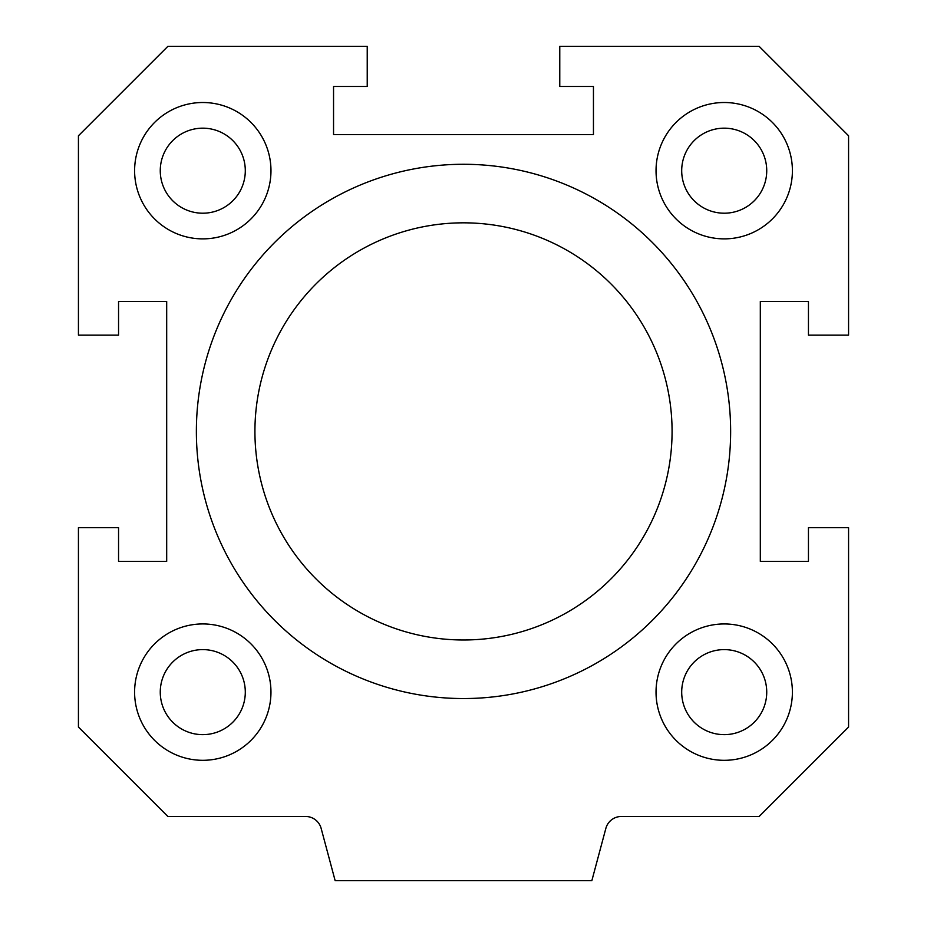 <?xml version="1.0" encoding="UTF-8"?>
<svg xmlns="http://www.w3.org/2000/svg" width="927" height="927" viewBox="0 0 927 927"><rect width="100%" height="100%" fill="white"/><g stroke="black" fill="none" stroke-linecap="round" stroke-linejoin="round"><path stroke-width="1.39" d="M672.075 431.414A208.575 208.575 0 0 0 359.212 250.777A208.575 208.575 0 0 0 359.212 612.04A208.575 208.575 0 0 0 672.075 431.414M730.638 431.414A267.138 267.138 0 0 1 329.931 662.759A267.138 267.138 0 0 1 329.931 200.07A267.138 267.138 0 0 1 730.638 431.414M593.454 86.466L593.454 134.589L333.546 134.589L333.546 86.466L367.231 86.466L367.231 46.35L167.868 46.35L78.436 135.771L78.436 335.145L118.552 335.145L118.552 301.449L166.686 301.449L166.686 561.368L118.552 561.368L118.552 527.672L78.436 527.672L78.436 727.046L167.868 816.478L305.643 816.478A16.049 16.049 0 0 1 321.136 828.367L335.145 880.65L591.855 880.65L605.864 828.367A16.049 16.049 0 0 1 621.357 816.478L759.132 816.478L848.564 727.046L848.564 527.672L808.448 527.672L808.448 561.368L760.314 561.368L760.314 301.449L808.448 301.449L808.448 335.145L848.564 335.145L848.564 135.771L759.132 46.35L559.769 46.35L559.769 86.466L593.454 86.466M270.974 170.695A68.192 68.192 0 0 1 168.691 229.745A68.192 68.192 0 0 1 168.691 111.646A68.192 68.192 0 0 1 270.974 170.695M202.781 623.941A68.192 68.192 0 0 1 261.831 726.223A68.192 68.192 0 0 1 143.731 726.223A68.192 68.192 0 0 1 202.781 623.941M656.026 692.133A68.192 68.192 0 0 1 758.309 633.083A68.192 68.192 0 0 1 758.309 751.183A68.192 68.192 0 0 1 656.026 692.133M724.219 238.876A68.192 68.192 0 0 1 665.169 136.593A68.192 68.192 0 0 1 783.269 136.593A68.192 68.192 0 0 1 724.219 238.876M766.733 170.695A42.515 42.515 0 0 0 702.956 133.87A42.515 42.515 0 0 0 702.956 207.509A42.515 42.515 0 0 0 766.733 170.695M766.733 692.133A42.515 42.515 0 0 0 702.956 655.308A42.515 42.515 0 0 0 702.956 728.946A42.515 42.515 0 0 0 766.733 692.133M245.296 692.133A42.515 42.515 0 0 0 181.518 655.308A42.515 42.515 0 0 0 181.518 728.946A42.515 42.515 0 0 0 245.296 692.133M245.296 170.695A42.515 42.515 0 0 0 181.518 133.87A42.515 42.515 0 0 0 181.518 207.509A42.515 42.515 0 0 0 245.296 170.695"/></g></svg>
